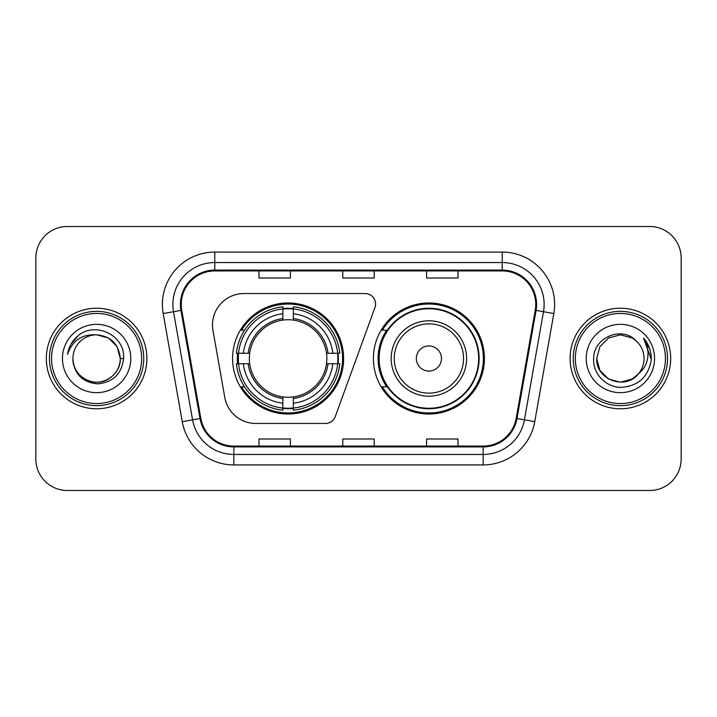 <?xml version="1.0" encoding="UTF-8"?>
<svg xmlns="http://www.w3.org/2000/svg" width="717" height="717" viewBox="0 0 717 717"><rect width="100%" height="100%" fill="white"/><g stroke="black" fill="none" stroke-linecap="round" stroke-linejoin="round"><path stroke-width="1.08" d="M212.492 324.98A31.423 31.423 0 0 0 212.967 330.438L224.788 397.478A31.423 31.423 0 0 0 255.736 423.451L325.428 423.451A10.477 10.477 0 0 0 335.278 416.559L374.928 307.611A10.477 10.477 0 0 0 365.087 293.549L243.914 293.549A31.423 31.423 0 0 0 212.492 324.98M373.378 358.5A55.523 55.523 0 0 0 428.9 414.023A55.523 55.523 0 0 0 484.414 358.5A55.523 55.523 0 0 0 428.9 302.977A55.523 55.523 0 0 0 373.378 358.5M232.586 358.5A55.523 55.523 0 0 0 288.1 414.023A55.523 55.523 0 0 0 343.622 358.5A55.523 55.523 0 0 0 288.1 302.977A55.523 55.523 0 0 0 232.586 358.5M237.569 363.734A50.808 50.808 0 0 1 237.569 353.266M386.687 386.786A50.808 50.808 0 0 1 386.687 330.214M35.85 257.932L35.85 459.068A31.423 31.423 0 0 0 67.273 490.491L649.727 490.491A31.423 31.423 0 0 0 681.15 459.068L681.15 257.932A31.423 31.423 0 0 0 649.727 226.509L67.273 226.509A31.423 31.423 0 0 0 35.85 257.932L35.85 459.068M46.327 358.5A50.28 50.28 0 0 0 96.607 408.78A50.28 50.28 0 0 0 146.895 358.5A50.28 50.28 0 0 0 96.607 308.22A50.28 50.28 0 0 0 46.327 358.5A50.28 50.28 0 0 0 96.607 408.78A50.28 50.28 0 0 0 146.895 358.5A50.28 50.28 0 0 0 96.607 308.22A50.28 50.28 0 0 0 46.327 358.5M570.105 358.5A50.28 50.28 0 0 0 620.393 408.78A50.28 50.28 0 0 0 670.673 358.5A50.28 50.28 0 0 0 620.393 308.22A50.28 50.28 0 0 0 570.105 358.5A50.28 50.28 0 0 0 620.393 408.78A50.28 50.28 0 0 0 670.673 358.5A50.28 50.28 0 0 0 620.393 308.22A50.28 50.28 0 0 0 570.105 358.5M181.249 304.447A33.52 33.52 0 0 1 214.777 270.927L502.223 270.927A33.52 33.52 0 0 1 535.24 310.264L516.177 418.378A33.52 33.52 0 0 1 483.159 446.073L233.841 446.073A33.52 33.52 0 0 1 200.823 418.378L181.76 310.264A33.52 33.52 0 0 1 181.249 304.447M180.415 304.447A34.362 34.362 0 0 0 180.935 310.416L199.998 418.522A34.362 34.362 0 0 0 233.841 446.915L483.159 446.915A34.362 34.362 0 0 0 517.002 418.522L536.065 310.416A34.362 34.362 0 0 0 502.223 270.085L214.777 270.085A34.362 34.362 0 0 0 180.415 304.447M163.189 313.544A52.377 52.377 0 0 1 214.777 252.07L502.223 252.07A52.377 52.377 0 0 1 553.811 313.544L534.748 421.65A52.377 52.377 0 0 1 483.159 464.93L233.841 464.93A52.377 52.377 0 0 1 182.252 421.65L163.189 313.544L173.505 311.725A41.9 41.9 0 0 1 214.777 262.547L502.223 262.547A41.9 41.9 0 0 1 543.495 311.725L524.432 419.83A41.9 41.9 0 0 1 483.159 454.453L233.841 454.453A41.9 41.9 0 0 1 192.568 419.83L173.505 311.725A41.9 41.9 0 0 1 172.869 304.447M649.727 226.509L67.273 226.509M67.273 490.491L649.727 490.491M681.15 459.068L681.15 257.932M342.789 270.927L342.789 278.017L374.211 278.017L374.211 270.927M258.98 270.927L258.98 278.017L290.412 278.017L290.412 270.927M426.588 270.927L426.588 278.017L458.02 278.017L458.02 270.927M374.211 446.073L374.211 438.983L342.789 438.983L342.789 446.073M290.412 446.073L290.412 438.983L258.98 438.983L258.98 446.073M458.02 446.073L458.02 438.983L426.588 438.983L426.588 446.073M141.652 358.5A45.046 45.046 0 0 0 96.607 313.454A45.046 45.046 0 0 0 51.561 358.5A45.046 45.046 0 0 0 96.607 403.546A45.046 45.046 0 0 0 141.652 358.5M143.75 358.5A47.143 47.143 0 0 0 96.607 311.357A47.143 47.143 0 0 0 49.464 358.5A47.143 47.143 0 0 0 96.607 405.643A47.143 47.143 0 0 0 143.75 358.5M123.611 358.5L120.286 358.5L117.113 346.661L108.446 337.994L96.607 334.821C110.992 336.219 118.888 344.115 120.286 358.5L117.113 346.661L108.446 337.994L96.607 334.821L108.446 337.994L117.113 346.661L120.286 358.5L117.113 346.661L108.446 337.994L96.607 334.821L108.446 337.994L117.113 346.661L120.286 358.5C119.972 367.427 116.02 374.265 108.446 379.006C93.685 388.462 72.121 376.013 72.928 358.5C74.021 374.05 82.356 382.502 97.924 383.864C113.187 382.206 121.756 373.754 123.611 358.5C125.448 335.852 96.024 321.171 78.61 335.314C72.444 340.243 68.76 346.589 67.55 354.35C72.426 340.458 82.114 333.952 96.607 334.821L108.446 337.994L117.113 346.661L120.286 358.5C121.101 376.013 99.529 388.462 84.767 379.006C77.194 374.265 73.251 367.427 72.928 358.5C72.121 376.013 93.685 388.462 108.446 379.006C116.02 374.265 119.972 367.427 120.286 358.5C119.972 367.427 116.02 374.265 108.446 379.006C93.685 388.462 72.121 376.013 72.928 358.5C73.251 367.427 77.194 374.265 84.767 379.006C99.529 388.462 121.101 376.013 120.286 358.5C121.101 376.013 99.529 388.462 84.767 379.006C77.194 374.265 73.251 367.427 72.928 358.5A23.679 23.679 0 0 1 96.607 334.821L108.446 337.994L117.113 346.661L120.286 358.5A23.679 23.679 0 0 0 120.277 357.64M62.451 358.5A34.156 34.156 0 0 0 96.607 392.656A34.156 34.156 0 0 0 130.763 358.5A34.156 34.156 0 0 0 96.607 324.344A34.156 34.156 0 0 0 62.451 358.5M71.019 344.124L78.61 335.314M70.983 344.196L71.279 343.667L70.983 344.196M293.343 408.09L293.343 410.196A51.956 51.956 0 0 0 339.795 363.734L337.689 363.734A49.867 49.867 0 0 1 293.343 408.09L293.343 403.241A45.046 45.046 0 0 0 332.84 363.734L326.504 363.734A38.763 38.763 0 0 0 293.343 320.096L293.343 308.91A49.867 49.867 0 0 1 337.689 353.266L339.795 353.266A51.956 51.956 0 0 0 293.343 306.804L293.343 308.91M238.519 363.734L236.413 363.734A51.956 51.956 0 0 0 282.865 410.196L282.865 408.09A49.867 49.867 0 0 1 238.519 363.734L243.368 363.734A45.046 45.046 0 0 0 282.865 403.241L282.865 396.904A38.763 38.763 0 0 0 326.504 363.734L328.054 363.734A40.295 40.295 0 0 1 293.343 398.455L293.343 403.241M282.865 308.91L282.865 306.804A51.956 51.956 0 0 0 236.413 353.266L238.519 353.266A49.867 49.867 0 0 1 282.865 308.91L282.865 313.759A45.046 45.046 0 0 0 243.368 353.266L249.695 353.266A38.763 38.763 0 0 0 282.865 396.904L282.865 398.455A40.295 40.295 0 0 1 248.154 363.734L243.368 363.734M238.618 363.734A49.76 49.76 0 0 1 238.618 353.266M293.343 309.018A49.76 49.76 0 0 0 282.865 309.018M337.59 353.266A49.76 49.76 0 0 1 337.59 363.734M337.689 353.266L332.84 353.266A45.046 45.046 0 0 0 293.343 313.759M332.84 363.734L337.689 363.734M282.865 403.241L282.865 408.09M326.504 353.266L332.84 353.266M293.343 396.967L293.343 398.455M282.865 396.904A38.763 38.763 0 0 1 249.695 363.734L248.154 363.734M293.343 407.982A49.76 49.76 0 0 1 282.865 407.982M243.368 353.266L238.519 353.266M282.865 320.033L282.865 313.759M293.343 320.096A38.763 38.763 0 0 0 249.695 353.266L248.154 353.266A40.295 40.295 0 0 1 282.865 318.545M293.343 320.033L293.343 318.545A40.295 40.295 0 0 1 328.054 353.266M244.515 330.214L241.548 330.214A54.474 54.474 0 0 1 342.574 358.5A54.474 54.474 0 0 1 241.548 386.786L244.515 386.786M441.466 358.5A12.574 12.574 0 0 0 428.9 345.926A12.574 12.574 0 0 0 416.326 358.5A12.574 12.574 0 0 0 428.9 371.074A12.574 12.574 0 0 0 441.466 358.5M466.606 358.5A37.714 37.714 0 0 0 428.9 320.786A37.714 37.714 0 0 0 391.186 358.5A37.714 37.714 0 0 0 428.9 396.214A37.714 37.714 0 0 0 466.606 358.5A37.714 37.714 0 0 1 428.9 396.214A37.714 37.714 0 0 1 391.186 358.5M478.651 358.5A49.76 49.76 0 0 0 428.9 308.74A49.76 49.76 0 0 0 379.141 358.5A49.76 49.76 0 0 0 428.9 408.26A49.76 49.76 0 0 0 478.651 358.5M483.366 358.5A54.474 54.474 0 0 1 382.34 386.786L387.386 386.786A50.226 50.226 0 0 0 479.126 358.617A50.226 50.226 0 0 0 387.386 330.214L382.34 330.214A54.474 54.474 0 0 1 483.366 358.5M632.233 379.006A23.679 23.679 0 0 0 638.623 373.611L632.233 379.006L620.393 382.179L608.554 379.006L599.887 370.339L596.714 358.5L599.887 346.661L608.554 337.994L620.393 334.821L632.233 337.994L635.907 340.611C621.37 325.375 593.389 337.922 593.658 358.5C592.547 373.727 606.062 387.476 621.155 387.368C638.157 386.14 648.177 377.106 651.224 360.275L651.278 358.5C651.188 350.73 648.598 343.909 643.516 338.039C647.388 344.375 648.742 351.196 647.603 358.5C646.564 364.603 643.57 369.64 638.623 373.611L632.233 379.006L620.393 382.179L608.554 379.006L599.887 370.339L596.714 358.5L599.887 370.339L608.554 379.006L620.393 382.179L632.233 379.006L638.623 373.611L632.233 379.006L620.393 382.179L608.554 379.006L599.887 370.339L596.714 358.5L599.887 370.339L608.554 379.006L620.393 382.179L632.233 379.006L638.623 373.611L632.233 379.006L620.393 382.179L608.554 379.006L599.887 370.339L596.714 358.5L599.887 370.339L608.554 379.006L620.393 382.179L632.233 379.006L638.623 373.611C642.199 369.201 644.018 364.164 644.072 358.5C643.938 351.357 641.213 345.388 635.907 340.611M665.439 358.5A45.046 45.046 0 0 0 620.393 313.454A45.046 45.046 0 0 0 575.348 358.5A45.046 45.046 0 0 0 620.393 403.546A45.046 45.046 0 0 0 665.439 358.5M667.536 358.5A47.143 47.143 0 0 0 620.393 311.357A47.143 47.143 0 0 0 573.25 358.5A47.143 47.143 0 0 0 620.393 405.643A47.143 47.143 0 0 0 667.536 358.5M596.714 358.5C595.495 379.553 625.341 390.586 638.139 374.175L638.623 373.611M586.237 358.5A34.156 34.156 0 0 0 620.393 392.656A34.156 34.156 0 0 0 654.549 358.5A34.156 34.156 0 0 0 620.393 324.344A34.156 34.156 0 0 0 586.237 358.5M643.749 338.299L651.26 359.396L643.516 338.039L649.692 348.74M651.26 359.396L643.516 338.039M502.223 252.07L502.223 270.085M173.505 311.725L180.935 310.416M233.841 464.93L233.841 446.915M483.159 446.915L483.159 464.93M517.002 418.522L534.748 421.65M182.252 421.65L199.998 418.522M536.065 310.416L553.811 313.544M214.777 252.07L214.777 270.085M293.343 396.904A38.763 38.763 0 0 0 326.504 363.734M338.057 363.734A50.226 50.226 0 0 0 338.057 353.266M293.343 308.543A50.226 50.226 0 0 0 282.865 308.543M282.865 408.457A50.226 50.226 0 0 0 293.343 408.457M463.541 358.5A34.64 34.64 0 0 0 428.9 323.86A34.64 34.64 0 0 0 394.251 358.5A34.64 34.64 0 0 0 428.9 393.14A34.64 34.64 0 0 0 463.541 358.5"/></g></svg>
